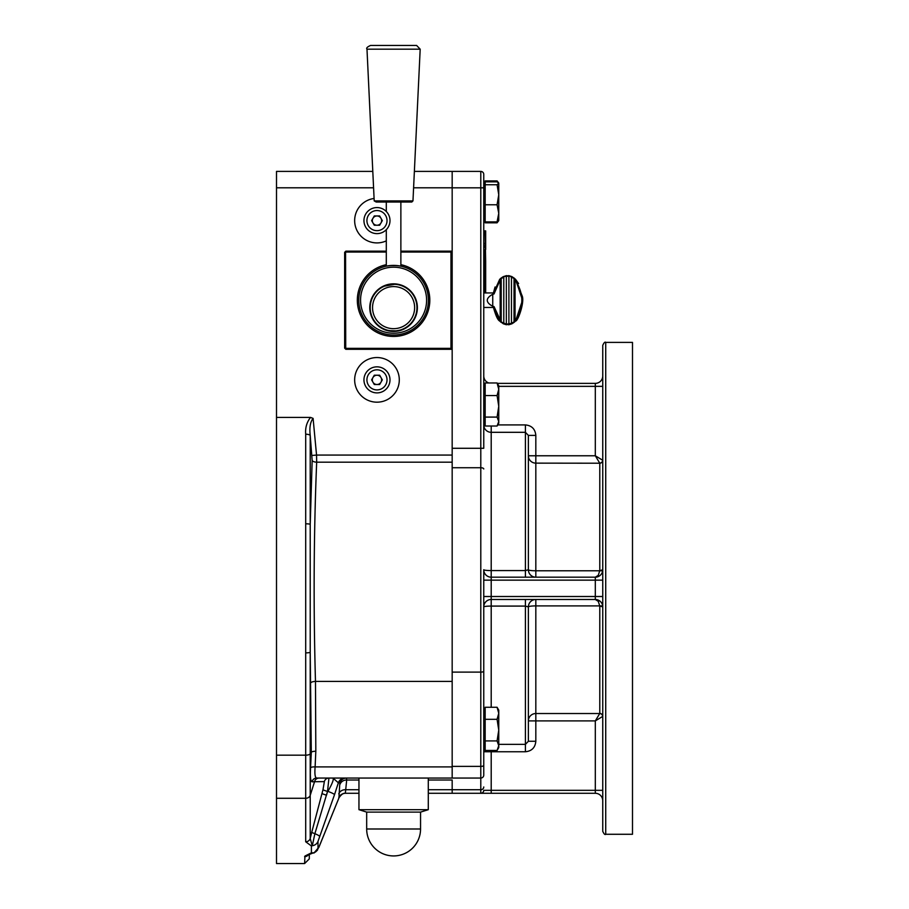 <?xml version="1.0" encoding="UTF-8"?>
<svg xmlns="http://www.w3.org/2000/svg" width="909" height="909" viewBox="0 0 909 909"><rect width="100%" height="100%" fill="white"/><g stroke="black" fill="none" stroke-linecap="round" stroke-linejoin="round"><path stroke-width="1.36" d="M366.679 828.997A26.94 26.94 0 0 0 393.62 855.937A26.94 26.94 0 0 0 420.549 828.997L366.679 828.997L366.679 812.112L420.549 812.112L428.287 809.68L428.287 778.059M366.679 812.112L358.953 809.68L428.287 809.68L420.549 812.112L420.549 828.997M380.996 377.542A4.636 4.636 0 0 1 376.974 384.507A4.636 4.636 0 0 1 372.951 377.542A4.636 4.636 0 0 1 380.996 377.542M374.292 375.224L379.655 375.224L382.325 379.86L379.655 384.507L374.292 384.507L371.611 379.86L374.292 375.224M376.974 392.893A13.033 13.033 0 0 1 365.691 373.349A13.033 13.033 0 0 1 388.257 373.349A13.033 13.033 0 0 1 376.974 392.893M380.996 218.285A4.636 4.636 0 0 1 376.974 225.239A4.636 4.636 0 0 1 372.951 218.285A4.636 4.636 0 0 1 380.996 218.285M374.292 215.956L379.655 215.956L382.325 220.603L379.655 225.239L374.292 225.239L371.611 220.603L374.292 215.956M376.974 233.624A13.033 13.033 0 0 1 365.691 214.081A13.033 13.033 0 0 1 388.257 214.081A13.033 13.033 0 0 1 376.974 233.624M345.715 349.181L345.568 252.52L344.795 252.202M344.75 348.215L345.568 347.886M400.869 252.043L450.966 252.043L450.966 348.363L451.909 349.306M310.219 652.355L311.298 752.288L310.583 767.753C310.026 776.706 310.526 781.388 312.117 781.831A4.681 4.613 -90 0 1 316.639 778.059C315.059 777.672 314.548 773.957 315.116 766.912L315.821 751.254L315.48 681.409C313.366 606.553 313.764 533.481 316.673 462.192L316.548 455.068L452.171 455.068L452.171 187.799L452.171 778.059L480.793 778.059L480.793 793.284L595.315 793.284A7.431 7.431 0 0 1 602.747 800.727M450.966 252.043L451.853 251.157M386.302 264.689A36.258 36.258 0 0 0 357.657 305.083A36.258 36.258 0 0 0 396.029 336.375A36.258 36.258 0 0 0 400.869 264.689M345.727 251.259L346.056 252.043L386.302 252.043M452.171 349.306L345.829 349.306L344.659 348.136L344.659 252.327L345.829 251.157L386.302 251.157M400.869 251.157L452.171 251.157M388.2 284.46L393.586 283.847L398.971 284.46L393.586 283.847L388.2 284.46M393.586 331.433A23.793 23.793 0 0 1 372.974 295.743A23.793 23.793 0 0 1 414.197 295.743A23.793 23.793 0 0 1 393.586 331.433M393.586 335.012A34.803 34.803 0 0 0 423.73 282.801A34.803 34.803 0 0 0 363.441 282.801A34.803 34.803 0 0 0 393.586 335.012M386.302 266.167C391.154 265.326 396.017 265.326 400.869 266.167C396.017 265.326 391.154 265.326 386.302 266.167L386.302 229.704M393.586 333.217A33.019 33.019 0 0 0 422.185 283.699A33.019 33.019 0 0 0 364.986 283.699A33.019 33.019 0 0 0 393.586 333.217M485.167 747.425A7.431 7.386 0 0 0 483.758 751.754L483.758 775.082A2.977 2.977 0 0 1 480.793 778.059L480.793 766.378L452.171 766.378M483.758 174.369L483.758 187.822L483.758 174.369A2.977 2.977 0 0 0 480.793 171.403A2.977 2.977 0 0 1 483.758 174.369M452.171 448.285L483.758 448.285L483.758 187.822L480.793 187.822L480.793 766.378A2.977 0.864 180 0 0 483.758 765.514L483.758 569.738A7.431 7.431 0 0 0 491.201 577.181L491.201 570.579A7.431 0.841 0 0 1 483.758 569.738M483.758 606.928A7.431 0.841 180 0 1 491.201 606.087L491.201 599.486A7.431 7.431 0 0 0 483.758 606.928L483.758 711.724L485.167 711.724M428.287 780.013L452.171 780.013L452.171 793.284L491.201 793.284L491.201 751.754L525.413 751.754C531.754 751.118 535.219 747.618 535.821 741.267L535.821 720.894L595.315 720.894L602.747 716.394A2.977 2.943 0 0 0 599.781 713.44L595.315 720.894L595.315 790.319L602.747 790.319M310.958 682.648A4.681 1.5 -1.7 0 1 315.48 681.409L452.171 681.409L452.171 462.192L316.673 462.192A4.681 2.034 2.4 0 1 312.151 460.522L310.219 524.311A4.681 0.693 180 0 0 305.697 523.8L305.697 841.768L311.401 845.949L311.401 852.824L304.947 856.062L304.606 863.55L309.299 858.869L309.299 854.608L309.299 858.869M480.793 171.403L452.171 171.403L452.171 187.822L480.793 187.822L480.793 171.403L414.379 171.403M491.201 707.27L491.201 606.087L525.413 606.087L528.379 606.928A7.431 1.034 180 0 1 535.821 605.894L535.821 713.531A7.431 7.363 0 0 0 528.379 720.894L535.821 720.894L535.821 713.531L599.735 713.531A2.977 2.92 -135 0 1 602.678 716.474M535.821 599.486A7.431 7.431 0 0 0 528.379 606.928A7.431 7.431 0 0 1 535.821 599.486L535.821 605.894L599.735 605.894L602.747 606.928L602.678 605.894L599.735 605.894L598.247 601.315L595.315 599.486A7.431 7.431 0 0 1 602.747 606.928M485.167 424.912L483.758 424.912A7.431 7.386 180 0 0 491.201 432.309L525.413 432.309L528.379 435.4L528.379 455.773A7.431 7.363 180 0 0 535.821 463.136L535.821 570.772A7.431 1.034 0 0 1 528.379 569.738A7.431 7.431 0 0 0 535.821 577.181L535.821 570.772L599.735 570.772L598.247 575.352L595.315 577.181A7.431 7.431 0 0 0 602.747 569.738L599.735 570.772L602.678 570.772L602.747 569.738M483.758 596.509L491.201 596.509L491.201 577.181L595.315 577.181L595.315 596.509L491.201 596.509L491.201 599.486L595.315 599.486L595.315 596.509L602.747 596.509M602.747 375.94A7.431 7.431 0 0 1 595.315 383.371L497.359 383.371L595.315 383.371L595.315 455.773L535.821 455.773L535.821 463.136L599.781 463.215A2.977 2.943 180 0 0 602.747 460.272L595.315 455.773L599.735 463.136A2.977 2.92 -45 0 0 602.678 460.181M602.747 588.328L602.747 831.303C603.985 834.03 604.974 835.019 605.724 834.28L605.724 342.386C604.974 341.636 603.985 342.636 602.747 345.363L602.747 588.328M605.724 342.386L632.494 342.386L632.494 834.28L605.724 834.28M528.379 606.928L528.379 741.267L525.413 744.357L528.379 741.267L535.821 741.267M595.315 793.284L595.315 790.319L483.758 790.319A2.977 2.977 0 0 1 480.793 793.284M528.379 484.213L528.379 435.4L528.379 455.773L535.821 455.773L535.821 435.4L528.379 435.4L528.379 569.738L525.413 570.579L491.201 570.579L491.201 426.026M483.758 375.94A7.431 7.431 0 0 0 488.758 382.962M528.379 720.894L528.379 692.442M483.758 786.978A2.977 2.75 180 0 1 480.793 789.728L452.171 789.728L452.171 780.013M386.302 240.862A22.305 22.305 0 0 1 354.658 220.603A22.305 22.305 0 0 1 374.076 198.48M354.658 379.86A22.305 22.305 0 0 1 388.132 360.543A22.305 22.305 0 0 1 388.132 399.187A22.305 22.305 0 0 1 354.658 379.86M372.792 171.403L276.506 171.403L276.506 863.55L304.606 863.55M276.506 417.413L310.526 417.413C306.753 422.287 305.14 427.889 305.697 434.207L305.697 523.8M310.526 417.413L313.094 418.379C310.276 421.946 309.321 427.628 310.219 435.434A4.681 1.67 180 0 0 305.697 434.207M305.697 841.768A4.681 4.443 0 0 0 310.219 838.473L310.219 795.352A4.681 3.954 180 0 1 305.697 798.284L276.506 798.284M318.002 841.348L334.512 794.659A7.022 0.92 -160.1 0 0 327.91 791.387C332.308 783.615 334.001 779.172 332.978 778.059L338.353 782.808L339.841 782.785L338.932 797.932L319.048 846.836L318.002 848.711L318.002 841.348A7.022 6.727 180 0 1 312.31 845.722L311.401 845.949M312.23 845.768L310.219 838.473L311.707 832.428L314.878 833.701L327.535 791.387L328.933 778.115M312.117 781.831L314.548 781.717L310.219 795.352L310.219 652.344A4.681 0.693 180 0 1 305.697 652.867M310.219 652.344L310.219 435.434L312.151 460.522M313.094 418.379L316.548 455.068L312.026 455.454M319.07 778.059A4.681 4.636 -90 0 0 314.548 781.717L324.354 781.615L323.013 789.603L311.707 832.428M311.401 852.824L313.866 852.79A7.022 6.852 -0 0 0 318.002 848.711M304.947 856.062A4.681 4.5 48.6 0 0 307.833 855.153M307.992 855.017A4.681 4.5 48.6 0 0 308.049 854.983L313.628 852.756M308.231 854.983A4.681 4.613 180 0 1 304.606 856.664M324.354 781.615A4.681 4.659 90 0 1 328.876 778.059M323.013 789.603A4.681 0.625 -165.2 0 0 327.535 791.387L326.547 795.148A4.681 0.625 -165.2 0 1 322.025 793.352M452.171 766.912L315.116 766.912A4.681 1.5 4.1 0 0 310.583 767.753M312.31 845.722L314.878 833.701A7.022 0.92 -160 0 1 319.445 836.2M316.639 778.059L452.171 778.059M334.512 794.659L338.353 782.808A7.022 6.977 90 0 1 344.954 778.059M339.841 782.785A7.022 6.988 90 0 1 346.443 778.059L346.681 780.013L346.443 778.059M340.08 784.194A7.022 6.488 -173.8 0 1 346.681 780.013L358.953 780.013M338.75 797.932A7.022 7.011 90 0 1 345.352 793.284L346.681 780.013M339.159 797.261L338.932 797.932A7.022 7.011 90 0 1 345.534 793.284M318.786 847.483A7.022 3.829 -157.7 0 0 318.957 847.154L318.957 847.154A7.022 3.829 -157.7 0 0 319.048 846.836M317.502 850.131L313.889 853.074L318.957 847.154L339.046 797.682C341.443 794.318 343.613 792.853 345.568 793.284L358.953 793.284M428.287 793.284L452.171 793.284M498.757 194.765L497.075 184.754L498.757 183.288L498.757 213.331L497.075 204.775L498.757 194.765M498.757 183.288L497.075 181.834L485.167 181.834L485.167 180.902L497.075 180.902L498.53 182.777M498.757 220.433L497.075 221.887L498.757 213.331L498.757 220.603L497.075 222.807L497.53 221.66M497.075 222.807L485.167 222.807L485.167 221.887L497.075 221.887M485.167 221.887L485.167 204.775L497.075 204.775M485.167 204.775L485.167 184.754L497.075 184.754M485.167 184.754L485.167 181.834M498.757 421.56L497.075 417.083L498.757 406.312L498.757 423.23L497.075 426.026L498.757 421.56M497.075 395.551L498.757 389.257L498.757 406.312L497.075 395.551L485.167 395.551L485.167 382.962L497.075 382.962L498.757 385.757L498.757 389.257L497.075 382.962M497.075 417.083L485.167 417.083L485.167 426.026L497.075 426.026M485.167 417.083L485.167 395.551M498.757 745.675L497.075 740.915L498.757 730.12L498.757 747.596L497.075 750.448L498.757 745.675M497.075 719.326L498.757 713.292L498.757 730.12L497.075 719.326L485.167 719.326L485.167 707.27L497.075 707.27L498.757 710.122L498.757 713.292L497.075 707.27M497.075 740.915L485.167 740.915L485.167 750.448L497.075 750.448M485.167 740.915L485.167 719.326M514.028 321.684L514.187 322.309L515.573 321.036L514.028 321.695L514.028 278.768L515.573 279.415L522.493 300.072M514.085 321.934L511.449 323.206L511.926 323.797L515.573 321.036L522.493 300.254L522.289 296.209L515.573 279.415L514.199 278.131L514.028 278.768M514.199 278.131L511.926 276.643L511.483 277.097L514.096 278.518M508.779 275.632L511.926 276.609L506.461 275.632L503.313 276.643L508.779 275.632L511.483 277.097L511.926 276.609L515.573 279.37L511.926 276.609L508.779 275.666L506.324 276.245L508.904 276.245L508.779 275.632L508.915 276.2M506.461 275.632L506.336 276.291L503.313 276.643L501.154 278.518L503.791 277.256L503.313 276.609L503.756 277.052L503.313 276.609L501.052 278.097L499.666 279.415L500.143 279.79L501.154 278.518M508.915 324.206L511.483 323.354L506.336 324.206L501.154 321.934L494.007 306.526L492.746 306.288L492.746 294.243L494.007 293.993L493.292 293.675L499.666 279.415L501.052 278.086L499.666 279.37M500.189 320.536L500.143 279.79M515.108 279.79L515.062 279.927C524.084 293.505 524.084 307.037 515.062 320.536L515.108 320.672M501.154 321.934L503.313 323.797L506.461 324.774L506.324 324.206L508.779 324.774L511.926 323.797L514.199 322.309M500.143 320.672L499.666 321.025L503.325 323.797L508.779 324.774M499.666 321.025C497.734 320.127 495.61 315.389 493.28 306.822L499.666 321.025L501.052 322.309M493.292 293.675L499.666 279.381M503.791 323.206L503.791 277.256M506.336 324.161L506.336 276.291M501.211 321.684L501.211 278.768M492.746 306.288C485.451 302.333 485.451 298.322 492.746 294.243M515.062 320.536L515.062 279.927M511.449 323.206L511.449 277.256M508.904 324.161L508.904 276.291M384.689 286.017L382.882 286.858C383.996 285.687 387.984 284.835 394.87 284.301M398.631 284.812L399.278 284.971M399.642 285.062L398.596 284.801M389.541 330.66L396.074 330.887A23.373 23.373 0 0 0 412.47 293.868A23.373 23.373 0 0 0 372.213 298.175A23.373 23.373 0 0 0 396.074 330.887L399.767 330.183M390.927 330.865L387.791 330.285M388.029 330.353L388.768 330.512M389.484 330.649L396.074 330.887M404.289 328.422L402.971 329.047M398.71 330.444L396.517 330.831M384.314 286.176L394.688 284.29M394.586 284.29L392.245 284.301M395.824 328.558A21.032 21.032 0 0 1 374.349 299.118A21.032 21.032 0 0 1 410.584 295.243A21.032 21.032 0 0 1 395.824 328.558M483.758 230.897L485.076 230.897L483.758 230.897M485.076 261.349L485.667 261.349L485.076 230.897L485.667 230.897L485.667 244.532M485.076 292.948L485.076 267.405L485.667 267.405L485.667 263.508L485.076 263.508M485.667 249.555L485.076 249.555L485.076 267.11L485.667 267.11M485.667 249.259L485.667 246.271L485.076 246.271M485.667 292.948L485.667 290.176L485.076 290.176M485.076 281.222L485.667 281.222L485.667 267.405M485.667 283.676L485.076 283.051L485.667 283.699M485.076 283.176L485.667 283.176L485.667 290.051L485.076 290.051M485.667 261.349L485.667 262.178M485.667 281.222L485.667 283.767M485.076 264.974L485.667 264.974M485.076 261.406L485.667 261.406L485.667 263.599M485.076 264.053L485.667 264.053M485.076 263.905L485.667 263.905M485.076 243.123L485.667 243.123M485.076 247.748L485.667 247.748M485.076 246.68L485.667 246.68M485.076 246.816L485.667 246.816M485.076 244.18L485.667 244.18L485.667 246.373M485.076 244.123L485.667 244.953M376.224 202.037L411.788 202.037L412.97 200.9L374.201 200.9L376.224 202.037M371.622 45.45L370.554 45.45C367.225 46.938 366.043 48.188 366.986 49.188L420.185 49.188L416.617 45.45L371.622 45.45M386.302 211.502L386.302 202.037M376.974 389.916A10.056 10.056 0 0 1 368.27 374.838A10.056 10.056 0 0 1 385.677 374.838A10.056 10.056 0 0 1 376.974 389.916M376.974 230.659A10.056 10.056 0 0 1 368.27 215.569A10.056 10.056 0 0 1 385.677 215.569A10.056 10.056 0 0 1 376.974 230.659M450.966 348.363L346.056 348.363M599.781 606.496L599.781 713.44M483.758 580.147L602.747 580.147M599.781 463.215L599.781 570.17M498.757 386.348L602.747 386.348M535.821 435.4C535.231 429.059 531.754 425.56 525.413 424.912L497.78 424.912M525.413 751.754L525.413 744.357L498.757 744.357M525.413 744.357L525.413 599.486M483.758 751.754L491.201 751.754L491.201 750.448M483.758 671.262A2.977 0.864 180 0 1 480.793 672.115L452.171 672.115M483.758 468.976A2.977 1.239 180 0 0 480.793 467.737L452.171 467.737M525.413 577.181L525.413 424.912M485.167 386.348L483.758 386.348M276.506 755.174L305.697 755.174A4.681 1.807 180 0 0 310.219 753.834L311.298 752.288A4.681 1.5 1.1 0 1 315.821 751.254M276.506 187.799L373.576 187.799M413.595 187.799L452.171 187.799M338.762 793.864A7.022 6.477 -170.7 0 1 345.363 789.716L358.953 789.716M452.171 789.716L428.287 789.716M494.007 293.993L500.177 279.915M483.758 234.465L485.076 234.465M485.076 263.292L485.667 263.292M485.076 262.758L485.667 262.758M485.076 245.532L485.667 245.532M485.076 246.066L485.667 246.066M358.953 809.68L358.953 778.059M601.883 603.44L601.292 602.497M600.508 601.599L598.508 600.213M598.099 600.031L595.315 599.486M595.315 577.181L596.031 577.147M485.167 184.72L483.758 184.72M485.167 218.989L483.758 218.989M485.167 387.359L483.758 387.359M485.167 421.628L483.758 421.628M485.167 745.994L483.758 745.994M498.757 183.118L498.348 182.414M515.573 321.025C517.857 321.616 524.584 302.629 522.289 296.209M483.758 292.948L493.405 292.948L495.064 286.971M515.573 279.381L518.607 283.563M493.394 307.458L483.758 307.458M412.97 200.9L420.185 49.188M374.201 200.9L366.986 49.188M400.869 266.167L400.869 202.037"/></g></svg>
